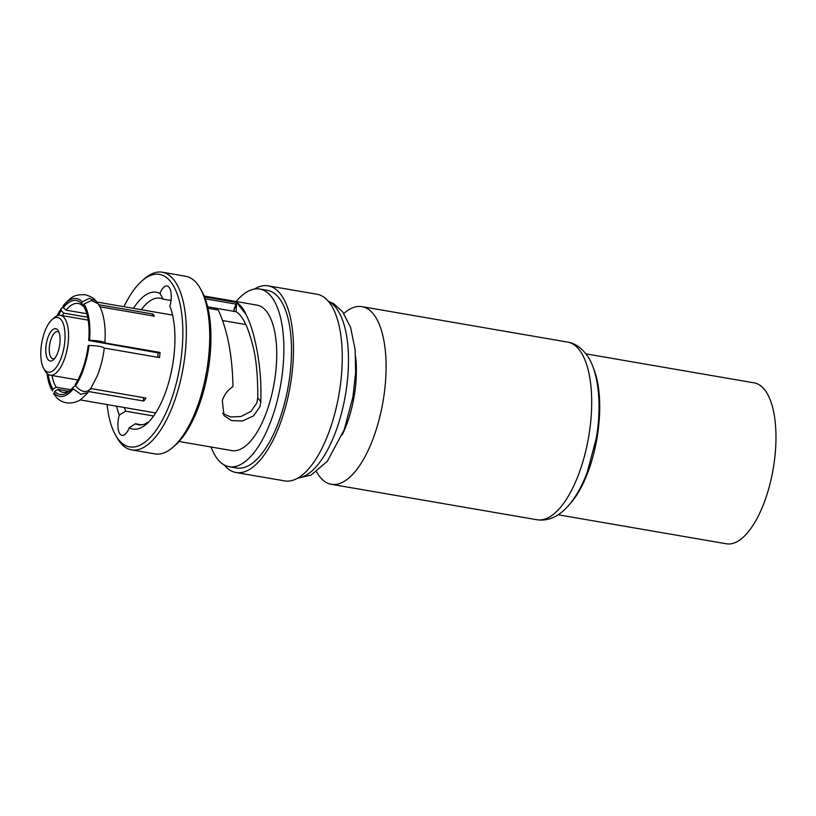 <?xml version="1.0" encoding="UTF-8"?>
<svg xmlns="http://www.w3.org/2000/svg" width="816" height="816" viewBox="0 0 816 816"><rect width="100%" height="100%" fill="white"/><g stroke="black" fill="none" stroke-linecap="round" stroke-linejoin="round"><path stroke-width="1.22" d="M58.14 351.584A16.391 6.701 99.8 0 1 53.407 359.805A16.391 6.701 99.8 0 1 46.451 356.092A16.391 6.701 99.8 0 1 47.726 338.099A16.391 6.701 99.8 0 1 58.385 330.908A16.391 6.701 99.8 0 1 58.14 351.584M59.078 332.469A13.78 5.63 -80.2 0 0 57.63 331.663A13.78 5.63 -80.2 0 0 50.908 339.578A13.78 5.63 -80.2 0 0 52.938 358.836A13.78 5.63 -80.2 0 0 54.58 358.561M222.595 413.396L230.693 416.986L241.016 416.497L251.063 411.356L256.846 402.88L257.764 397.82C257.897 374.911 256.051 356.765 252.226 343.383C247.656 325.91 242.27 315.364 236.069 311.743L233.692 311.335L236.11 304.133A15.677 6.406 -80.2 0 0 234.559 307.887A15.677 6.406 -80.2 0 0 233.611 311.294L207.652 306.816M171.013 300.502L163.18 299.156A64.209 26.255 -80.2 0 0 160.181 298.177A64.209 26.255 -80.2 0 0 141.301 309.703M141.515 424.81L135.374 423.749L129.193 427.829A69.431 28.387 -80.2 0 0 146.564 423.983A69.431 28.387 -80.2 0 0 169.861 306.265A15.677 6.406 99.8 0 0 167.066 285.926A15.677 6.406 99.8 0 0 159.967 293.454L163.18 299.156M236.11 304.133L205.244 298.809M147.421 422.708L146.717 422.586A15.677 6.406 -80.2 0 0 146.605 423.167M129.193 427.829A15.677 6.406 99.8 0 1 122.084 435.356A15.677 6.406 99.8 0 1 119.289 415.018L125.684 411.203A64.209 26.255 -80.2 0 1 124.44 407.541M116.586 406.195A69.431 28.387 -80.2 0 0 119.289 415.018M107.1 404.563A87.526 35.782 -80.2 0 0 115.484 435.04A87.526 35.782 -80.2 0 0 118.269 439.263A87.526 35.782 -80.2 0 0 172.37 396.627A87.526 35.782 -80.2 0 0 170.881 282.02A87.526 35.782 -80.2 0 0 142.076 280.796A87.526 35.782 -80.2 0 0 123.971 306.714M115.484 435.04L116.974 437.662A90.137 36.853 -80.2 0 0 119.83 442.017A90.137 36.853 -80.2 0 0 131.611 449.881A90.137 36.853 -80.2 0 0 179.928 383.061A90.137 36.853 -80.2 0 0 174.022 280.072A90.137 36.853 -80.2 0 0 162.241 272.218A90.137 36.853 -80.2 0 0 144.35 278.827L142.076 280.796M131.611 449.881L154.999 453.91A90.137 36.853 -80.2 0 0 172.89 447.301A90.137 36.853 -80.2 0 0 206.621 371.341A90.137 36.853 -80.2 0 0 200.267 288.466A90.137 36.853 -80.2 0 0 197.401 284.101A90.137 36.853 -80.2 0 0 185.62 276.247L162.241 272.218M44.115 333.428A27.764 11.353 -80.2 0 0 43.707 368.444A27.764 11.353 -80.2 0 0 44.594 369.781A27.764 11.353 -80.2 0 0 61.751 356.255A27.764 11.353 -80.2 0 0 61.282 319.913A27.764 11.353 -80.2 0 0 52.142 319.525A27.764 11.353 -80.2 0 0 44.115 333.428M43.707 368.444L45.186 371.066A30.376 12.413 -80.2 0 0 46.155 372.535A30.376 12.413 -80.2 0 0 50.123 375.187A30.376 12.413 -80.2 0 0 66.402 352.665A30.376 12.413 -80.2 0 0 64.413 317.965A30.376 12.413 -80.2 0 0 60.445 315.313A30.376 12.413 -80.2 0 0 54.417 317.546L52.142 319.525M207.988 308.264L218.219 310.029C227.45 329.848 232.376 355.368 232.978 386.58C226.95 390.65 224.604 394.628 222.299 400.35L223.961 415.609L231.458 420.556L242.342 421.005L253.49 415.905L259.896 406.827L260.814 401.778L257.764 397.82M316.537 471.791L316.7 472.097A90.137 36.853 -80.2 0 0 319.566 476.452A90.137 36.853 99.8 0 0 331.347 484.306A90.137 36.853 99.8 0 0 379.664 417.496A90.137 36.853 99.8 0 0 373.759 314.507A90.137 36.853 -80.2 0 0 361.978 306.643A90.137 36.853 -80.2 0 0 344.087 313.252L343.822 313.477M355.654 356.827A67.932 27.775 99.8 0 1 342.2 434.908M236.069 311.743L236.65 302.501L245.973 314.415C250.726 323.473 254.612 336.549 257.642 353.654C259.967 368.516 261.426 382.204 260.814 401.778M75.449 385.672L73.052 387.314L73.297 388.895L80.825 394.261L87.944 392.547C82.334 398.412 78.887 401.299 77.602 401.197C65.392 406.49 57.477 398.871 55.886 396.79L54.142 393.088L54.723 391.323L57.865 389.375L68.626 391.231M143.259 397.586L143.789 401.044L88.567 391.527L87.944 392.547M90.831 388.549L145.982 398.055A49.643 20.298 99.8 0 1 143.789 401.044M90.76 388.538C86.527 393.19 81.437 392.312 75.49 385.897L75.245 384.326A47.685 19.492 99.8 0 0 88.189 345.617L89.026 345.433C97.043 345.678 102.133 346.555 104.305 348.065L159.518 357.581A49.643 20.298 99.8 0 0 160.048 352.451L158.1 352.869A45.074 18.431 99.8 0 1 157.661 357.265M63.22 306.704L60.935 309.05L61.18 310.631L63.852 313.15L87.659 317.251M51.979 375.503A45.074 18.431 -80.2 0 0 56.202 387.223L70.87 389.752M56.202 387.223L53.071 389.171A47.685 19.492 99.8 0 1 48.175 374.422M52.479 390.935L48.838 382.867L47.073 373.565A49.643 20.298 -80.2 0 0 52.479 390.935L53.071 389.171M53.591 393.812L54.815 395.219M84.915 308.54L83.344 305.786A47.685 19.492 99.8 0 1 84.058 306.949A47.685 19.492 99.8 0 1 88.72 340.476L158.1 352.869M83.936 304.021L91.494 300.512L98.104 303.766C102.143 309.58 104.479 318.536 105.121 330.623A49.643 20.298 99.8 0 1 104.836 342.924C102.663 341.414 97.573 340.537 89.556 340.292A49.643 20.298 -80.2 0 0 83.936 304.021L83.344 305.786M99.848 306.765L154.438 316.169A49.643 20.298 99.8 0 0 153.622 315.037A49.643 20.298 99.8 0 0 152.776 314.027L152.184 315.782M96.88 302.369L95.809 300.798L89.26 298.391L82.283 301.869L81.692 303.634L83.742 306.479M98.695 304.705L152.776 314.027M83.252 306.388A45.074 18.431 -80.2 0 0 78.214 303.47A45.074 18.431 -80.2 0 0 66.045 310.151L86.802 313.732M63.852 313.15A45.074 18.431 -80.2 0 0 62.302 315.639M57.865 389.375A45.074 18.431 -80.2 0 0 62.903 392.302A45.074 18.431 -80.2 0 0 70.727 389.905M66.045 310.151L63.362 307.642A47.685 19.492 99.8 0 1 81.692 303.634M58.354 315.384A47.685 19.492 99.8 0 1 61.18 310.631M73.052 387.314A47.685 19.492 99.8 0 1 69.574 390.976A47.685 19.492 99.8 0 1 54.723 391.323M82.283 301.869A49.643 20.298 -80.2 0 0 63.118 306.061L63.74 305.041C72.216 296.177 74.287 294.484 85.211 294.729C90.8 296.422 94.33 298.442 95.809 300.798M63.362 307.642L63.118 306.061M60.935 309.05A49.643 20.298 -80.2 0 0 57.038 315.823L61.322 308.356M54.142 393.088A49.643 20.298 -80.2 0 0 73.297 388.895M75.49 385.897A49.643 20.298 -80.2 0 0 89.026 345.433M89.556 340.292L88.72 340.476M104.836 342.924L160.048 352.451M104.305 348.065A49.643 20.298 99.8 0 1 97.349 375.717L90.372 389.232M245.31 323.442A64.209 26.255 -80.2 0 0 244.555 324.319M135.374 423.749A64.209 26.255 -80.2 0 0 138.373 424.728A64.209 26.255 -80.2 0 0 148.879 421.78M172.89 447.301L175.165 445.322A87.526 35.782 -80.2 0 0 207.927 371.566A87.526 35.782 -80.2 0 0 201.746 291.088L200.267 288.466M159.967 293.454A69.431 28.387 -80.2 0 0 133.457 308.346M153.622 416.017L125.684 411.203M245.973 314.415L246.004 314.415A73.807 30.172 99.8 0 0 241.893 307.285A73.807 30.172 99.8 0 0 236.936 302.665A15.677 6.406 -80.2 0 0 236.864 302.777M204.153 296.014L256.989 305.113A73.807 30.172 -80.2 0 1 266.628 311.549A73.807 30.172 99.8 0 1 271.473 395.882A73.807 30.172 99.8 0 1 231.907 450.595L179.071 441.487M204.541 296.963L236.65 302.501M211.058 447.005A90.137 36.853 -80.2 0 0 217.352 458.827A90.137 36.853 99.8 0 0 229.133 466.691A90.137 36.853 99.8 0 0 277.45 399.871A90.137 36.853 99.8 0 0 271.534 296.881A90.137 36.853 -80.2 0 0 259.753 289.027A90.137 36.853 -80.2 0 0 236.14 301.522M259.753 289.027L267.393 290.343A90.137 36.853 -80.2 0 1 279.174 298.197A90.137 36.853 99.8 0 1 285.08 401.186A90.137 36.853 99.8 0 1 236.773 468.007L229.133 466.691M224.125 464.896A94.717 38.719 99.8 0 0 235.997 472.515A94.717 38.719 99.8 0 0 286.753 402.308A94.717 38.719 99.8 0 0 280.551 294.097A94.717 38.719 -80.2 0 0 268.168 285.835A94.717 38.719 -80.2 0 0 254.439 289.037M268.168 285.835L316.934 294.239A94.717 38.719 -80.2 0 1 329.307 302.501A94.717 38.719 99.8 0 1 335.519 410.713A94.717 38.719 99.8 0 1 284.753 480.92L235.997 472.515M558.164 514.784L726.393 543.782A81.651 33.385 -80.2 0 0 766.193 496.893A81.651 33.385 -80.2 0 0 754.127 382.857L585.908 353.858M569.935 503.931A81.651 33.385 -80.2 0 0 589.948 466.517A81.651 33.385 -80.2 0 0 593.354 368.036M567.589 342.088C574.24 343.097 580.298 346.963 585.776 353.695C598.159 368.536 602.463 403.92 596.159 438.753L587.418 471.658C582.777 484.245 577.167 494.741 570.557 503.146C560.296 515.947 549.097 521.475 536.959 519.751A90.137 36.853 -80.2 0 0 585.276 452.931A90.137 36.853 -80.2 0 0 579.37 349.942A90.137 36.853 -80.2 0 0 567.589 342.088L361.978 306.643M298.085 477.952A90.137 36.853 -80.2 0 0 343.271 405.94A90.137 36.853 -80.2 0 0 336.161 308.02A90.137 36.853 -80.2 0 0 328.501 301.492M331.347 484.306L536.959 519.751M77.857 379.96L50.123 375.187M88.179 320.096L60.445 315.313M96.686 302.012L172.574 315.088M79.988 399.881L155.703 412.937M222.625 320.535L245.84 324.544M328.175 301.114L333.754 303.715L342.577 311.773L350.574 327.328L355.133 349.636L355.633 372.626L352.951 396.831L344.209 429.736L327.349 461.224L311.069 475.085L297.656 478.196"/></g></svg>
